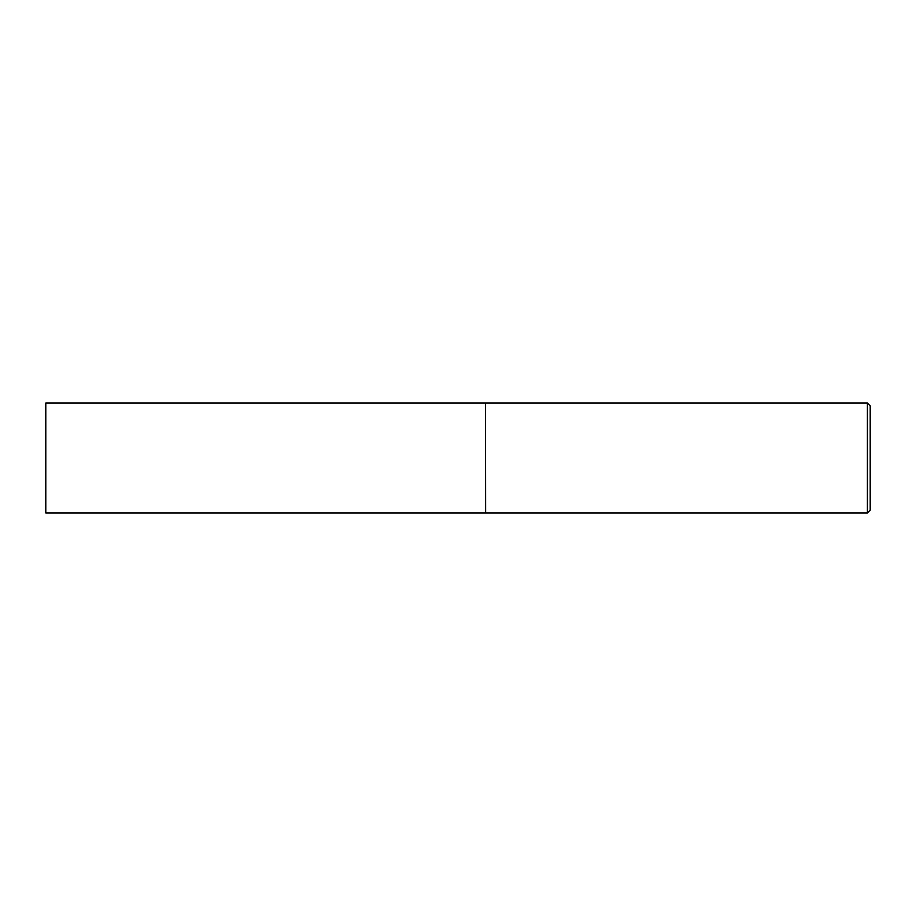 <?xml version="1.0" encoding="UTF-8"?>
<svg xmlns="http://www.w3.org/2000/svg" width="916" height="916" viewBox="0 0 916 916"><rect width="100%" height="100%" fill="white"/><g stroke="black" fill="none" stroke-linecap="round" stroke-linejoin="round"><path stroke-width="0.69" stroke-dasharray="4.58 3.44" d="M45.8 512.96L45.8 403.04M485.48 512.96L485.48 403.04M485.48 458L485.48 512.823L485.48 458M485.617 512.96L485.617 403.04M867.406 512.96L867.406 403.04M870.2 510.166L870.2 405.834"/><path stroke-width="1.37" d="M45.8 458L45.8 512.96L485.48 512.96L485.48 403.04L45.8 403.04L45.8 458M485.48 403.177L485.617 512.96L867.406 512.96L867.406 403.04L870.2 405.834L870.2 510.166L867.406 512.96M485.617 403.04L867.406 403.04"/></g></svg>
